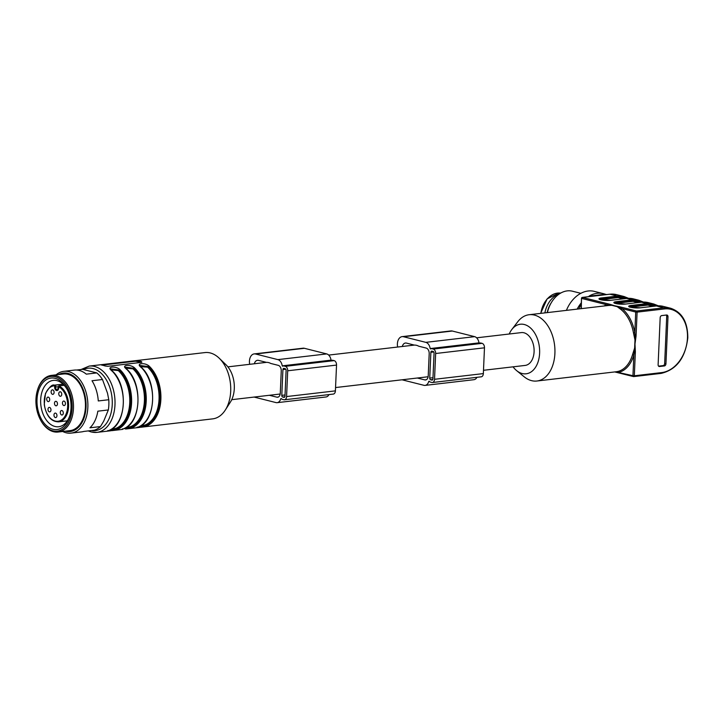 <?xml version="1.0" encoding="UTF-8"?>
<svg xmlns="http://www.w3.org/2000/svg" width="724" height="724" viewBox="0 0 724 724"><rect width="100%" height="100%" fill="white"/><g stroke="black" fill="none" stroke-linecap="round" stroke-linejoin="round"><path stroke-width="1.09" d="M661.727 315.583L666.605 315.012A1.946 1.43 -75.9 0 1 666.994 315.04A1.946 1.43 -75.9 0 1 667.99 316.75L665.935 363.855A1.946 1.43 -75.9 0 1 664.379 365.937L659.501 366.507A1.946 1.43 -75.9 0 1 659.111 366.48A1.946 1.43 -75.9 0 1 658.116 364.769L660.179 317.664A1.946 1.43 -75.9 0 1 661.727 315.583M633.482 332.94L634.83 332.687L635.726 312.053L621.943 308.578A34.345 22.372 83.3 0 1 634.83 332.687L635.12 336.09L636.052 336.099L634.975 344.036L635.364 351.81L634.432 351.801L633.853 355.068L632.532 354.688L634.64 348.027L634.984 339.963L633.482 332.94A33.367 21.738 -96.7 0 0 620.966 309.51L617.201 306.668L621.943 308.578A0.968 0.615 -51.5 0 1 620.966 309.51M634.64 348.027L634.432 351.801M635.364 351.81L634.324 375.774L632.948 375.702L633.853 355.068A34.345 22.372 83.3 0 1 619.165 372.236A0.968 0.733 75 0 0 618.26 371.367A33.367 21.738 -96.7 0 0 632.532 354.688M635.12 336.09L634.984 339.963M658.559 366.145L663.112 365.611A1.946 1.43 104.1 0 0 664.659 363.538L666.714 316.433A1.946 1.43 104.1 0 0 666.279 315.049M513.063 366.833A24.951 16.254 -96.7 0 0 516.628 370.625L524.167 376.779A33.367 21.738 -96.7 0 0 531.579 380.652A33.367 21.738 -96.7 0 0 536.882 381.014A33.367 21.738 -96.7 0 0 554.602 345.348A33.367 21.738 -96.7 0 0 529.144 314.723A33.367 21.738 -96.7 0 0 517.741 321.782L511.832 329.501A24.951 16.254 -96.7 0 0 509.234 334.008M616.414 371.729L618.26 371.367M617.201 306.668L611.816 305.311L608.649 305.447M603.97 305.99A34.345 22.372 83.3 0 1 607.002 304.813L609.355 304.867A0.968 0.715 -75.9 0 1 610.006 304.333L614.414 305.718M516.628 370.625A24.951 16.254 -96.7 0 0 522.176 373.521A24.951 16.254 -96.7 0 0 538.638 342.841A24.951 16.254 -96.7 0 0 511.832 329.501M483.496 370.29L525.162 365.421A16.525 10.77 -96.7 0 0 534.095 349.755A16.525 10.77 -96.7 0 0 523.95 332.778A16.525 10.77 -96.7 0 0 521.325 332.597L476.627 337.818M269.364 395.286L276.876 397.177A4.86 3.167 -96.7 0 0 277.645 397.232A4.86 3.167 -96.7 0 0 280.26 393.467A12.154 7.919 -96.7 0 0 280.297 392.815L281.238 371.322A12.154 7.919 -96.7 0 0 281.256 370.67A4.86 3.167 -96.7 0 0 278.269 365.349L270.713 363.448A16.525 10.77 -96.7 0 0 268.586 362.588A16.525 10.77 -96.7 0 0 266.441 362.371L258.495 360.371A6.317 4.118 -96.7 0 0 257.491 360.299A6.317 4.118 -96.7 0 0 254.332 363.765M402.282 346.497A6.317 4.118 83.3 0 1 405.431 343.031A6.317 4.118 83.3 0 1 406.436 343.095L414.381 345.104A16.525 10.77 83.3 0 1 416.535 345.321A16.525 10.77 83.3 0 1 418.653 346.181L426.21 348.081A4.86 3.167 83.3 0 1 429.196 353.393A12.154 7.919 83.3 0 1 429.178 354.045L428.237 375.548A12.154 7.919 83.3 0 1 428.201 376.19A4.86 3.167 83.3 0 1 425.594 379.955A4.86 3.167 83.3 0 1 424.816 379.91L417.314 378.019M140.918 427.241L212.675 418.87A33.367 21.738 -96.7 0 0 225.273 410.092L230.404 402.091A23.973 15.62 -96.7 0 0 226.051 364.815L219.218 358.217A33.367 21.738 -96.7 0 0 204.928 352.579L128.745 361.466M225.273 410.092A33.367 21.738 -96.7 0 0 219.218 358.217M104.998 365.955L107.731 366.308L141.424 362.371L141.614 361.674A33.367 21.738 -96.7 0 0 138.221 360.814L101.595 365.095A33.367 21.738 83.3 0 1 104.998 365.955M141.424 362.371L141.614 361.674L141.832 362.281M132.754 361.005L129.506 361.376M118.112 362.715L114.102 363.177M103.46 364.425L99.45 364.887M103.188 364.453L100.22 364.796M111.659 370.833L111.369 370.344C106.491 366.742 115.324 365.711 119.668 369.376A33.367 21.738 83.3 0 1 131.578 402.806A33.367 21.738 83.3 0 1 117.044 429.576L107.876 431.106L108.736 430.545A0.652 0.489 69 0 0 108.917 430.481M126.311 369.122L126.012 368.634C121.143 365.032 129.967 364 134.32 367.665A33.367 21.738 83.3 0 1 146.221 401.096A33.367 21.738 83.3 0 1 131.687 427.866L125.505 429.042M122.51 429.395L123.388 428.834A0.652 0.489 69 0 0 123.478 428.816C141.28 423.667 143.234 382.697 126.266 368.697L125.171 367.177M146.338 426.155L137.171 427.685L138.04 427.124A0.652 0.489 69 0 0 138.121 427.106C155.932 421.956 157.877 380.987 140.909 366.987L140.664 366.923C135.786 363.321 144.619 362.29 148.963 365.955A33.367 21.738 83.3 0 1 160.873 399.386A33.367 21.738 83.3 0 1 146.338 426.155A0.652 0.489 -111 0 1 145.705 425.585L139.261 426.617M101.849 365.131L135.451 361.204L141.596 362.217M139.841 365.593L148.284 366.552L148.963 365.955M138.248 427.06L145.705 425.585A0.652 0.489 69 0 0 145.072 425.015A32.073 20.896 -96.7 0 0 159.045 399.286A32.073 20.896 -96.7 0 0 147.596 367.149L148.284 366.552L139.832 365.457M140.954 367.412L139.822 365.466M147.596 367.149L140.384 366.652M140.483 425.965L145.072 425.015M131.687 427.866A0.652 0.489 -111 0 1 131.053 427.296L124.609 428.327M125.189 367.303L133.632 368.263L134.32 367.665M123.596 428.771L131.053 427.296A0.652 0.489 69 0 0 130.429 426.726A32.073 20.896 -96.7 0 0 144.402 400.996A32.073 20.896 -96.7 0 0 132.954 368.86L133.632 368.263L125.189 367.168M132.954 368.86L125.705 368.127M125.84 427.676L130.429 426.726M117.044 429.576A0.652 0.489 -111 0 1 116.41 429.006L109.967 430.038M108.953 430.481L116.41 429.006A0.652 0.489 69 0 0 115.777 428.436A32.073 20.896 -96.7 0 0 129.75 402.707A32.073 20.896 -96.7 0 0 118.302 370.57L118.989 369.973L110.537 368.869L118.989 369.973L119.668 369.376M118.302 370.57L111.053 369.837M111.188 429.386L115.777 428.436M397.639 347.04A8.751 5.702 83.3 0 1 402.119 336.633A8.751 5.702 83.3 0 1 403.503 336.732L425.821 342.352A7.294 4.751 83.3 0 1 430.174 348.57L430.635 348.959A3.891 2.534 83.3 0 1 431.368 348.687A3.891 2.534 83.3 0 1 431.993 348.733L433.269 349.049A3.891 2.534 83.3 0 1 435.649 353.511L434.527 379.295A3.891 2.534 83.3 0 1 432.427 382.516A3.891 2.534 83.3 0 1 431.803 382.471L430.536 382.145A3.891 2.534 83.3 0 1 429.223 381.249L428.744 381.403A7.294 4.751 83.3 0 1 425.106 385.394A7.294 4.751 83.3 0 1 423.947 385.313L402.037 379.801M430.635 379.765L431.911 380.082A1.457 0.95 -96.7 0 0 432.147 380.1A1.457 0.95 -96.7 0 0 432.934 378.887L434.056 353.113A1.457 0.95 -96.7 0 0 433.16 351.439L431.884 351.122A1.457 0.95 -96.7 0 0 431.658 351.104A1.457 0.95 -96.7 0 0 430.871 352.307L429.739 378.091A1.457 0.95 -96.7 0 0 430.635 379.765L432.798 379.512M476.953 377.313A7.294 4.751 83.3 0 1 473.93 379.693L425.106 385.394M431.368 348.687L480.202 342.986A3.891 2.534 83.3 0 1 480.817 343.031L482.094 343.348A3.891 2.534 83.3 0 1 484.474 347.81L483.351 373.593A3.891 2.534 83.3 0 1 481.252 376.815L432.427 382.516M402.119 336.633L450.943 330.931A8.751 5.702 83.3 0 1 452.328 331.031L474.645 336.651A7.294 4.751 83.3 0 1 478.998 342.868L479.089 343.122M331.139 360.389L331.058 360.145A7.294 4.751 -96.7 0 0 326.705 353.918L304.388 348.298A8.751 5.702 -96.7 0 0 302.994 348.208L254.169 353.909A8.751 5.702 -96.7 0 0 249.689 364.308M254.097 397.069L275.998 402.589A7.294 4.751 -96.7 0 0 277.156 402.671A7.294 4.751 -96.7 0 0 280.794 398.671L281.283 398.526A3.891 2.534 -96.7 0 0 282.586 399.422L283.862 399.738A3.891 2.534 -96.7 0 0 284.478 399.784L333.302 394.082A3.891 2.534 -96.7 0 0 335.402 390.87L336.533 365.086A3.891 2.534 -96.7 0 0 334.144 360.624L332.868 360.299A3.891 2.534 -96.7 0 0 332.253 360.262L283.428 365.964A3.891 2.534 -96.7 0 0 282.686 366.226L282.233 365.846A7.294 4.751 -96.7 0 0 277.88 359.62L255.563 354A8.751 5.702 -96.7 0 0 254.169 353.909M277.156 402.671L325.99 396.969A7.294 4.751 -96.7 0 0 329.013 394.589M282.921 369.584A1.457 0.95 83.3 0 1 283.708 368.371A1.457 0.95 83.3 0 1 283.944 368.389L285.22 368.715A1.457 0.95 83.3 0 1 286.107 370.38L284.984 396.164A1.457 0.95 83.3 0 1 284.197 397.367A1.457 0.95 83.3 0 1 283.962 397.358L282.695 397.033A1.457 0.95 83.3 0 1 281.799 395.358L282.921 369.584L285.844 369.24M284.478 399.784A3.891 2.534 -96.7 0 0 286.577 396.562L287.709 370.788A3.891 2.534 -96.7 0 0 285.319 366.326L284.043 366A3.891 2.534 -96.7 0 0 283.428 365.964M609.355 304.867L611.816 305.311M600.866 299.763A0.652 0.48 104.1 0 0 600.694 299.736A7.059 1.285 -177.5 0 1 601.382 297.953L617.301 296.089L609.861 294.216L582.512 297.41A0.968 0.715 104.1 0 0 581.743 298.451L607.002 304.813A0.968 0.733 -105 0 1 606.812 305.655M633.943 376.534L660.985 373.376A0.968 0.633 -96.7 0 0 661.673 372.589L634.324 375.774A0.968 0.633 83.3 0 1 633.645 376.571A0.968 0.715 104.1 0 1 632.948 375.702L615.481 371.837M614.441 305.718L620.495 306.976A0.968 0.715 104.1 0 0 619.844 307.51M617.02 372.154A0.968 0.715 104.1 0 0 617.635 372.543M617.264 372.453L614.812 371.919M76.626 370.036L82.59 369.34L96.799 372.914A31.105 20.263 -96.7 0 1 102.491 379.521L91.993 380.743A31.105 20.263 -96.7 0 1 98.283 400.951L108.781 399.729L107.505 393.186L102.491 379.521M100.437 426.581L89.939 427.803A31.105 20.263 -96.7 0 0 97.84 411.178L108.338 409.956L103.695 421.178L100.437 426.581A31.105 20.263 -96.7 0 1 94.292 430.201L83.794 431.432A31.105 20.263 -96.7 0 1 81.55 431.893L71.052 433.115A31.105 20.263 83.3 0 1 62.707 431.486M56.101 374.842A31.105 20.263 83.3 0 1 63.839 371.331A31.105 20.263 83.3 0 1 87.342 412.409A31.105 20.263 83.3 0 1 71.052 433.115M108.338 409.956A31.105 20.263 -96.7 0 0 108.781 399.729M63.839 371.331L74.337 370.1A31.105 20.263 -96.7 0 1 86.301 374.145L96.799 372.914M65.332 431.178A29.422 19.168 -96.7 0 0 85.758 400.082A29.422 19.168 -96.7 0 0 58.716 374.534M58.056 432.029L70.02 430.626A28.508 18.58 -96.7 0 0 85.423 407.024A28.508 18.58 -96.7 0 0 63.413 373.991L51.449 375.385A28.508 18.58 83.3 0 1 73.459 408.417A28.508 18.58 83.3 0 1 58.056 432.029A28.508 18.58 83.3 0 1 40.598 420.065L40.354 419.594A27.539 17.946 -96.7 0 0 59.802 430.545A27.539 17.946 -96.7 0 0 72.092 408.345A27.539 17.946 -96.7 0 0 57.848 377.702A27.539 17.946 -96.7 0 0 37.078 391.566A27.539 17.946 -96.7 0 0 40.354 419.594M37.078 391.566L37.214 391.051A28.508 18.58 83.3 0 1 51.449 375.385M37.014 399.503A25.919 16.887 -96.7 0 0 50.418 428.346A25.919 16.887 -96.7 0 0 69.966 415.295A25.919 16.887 -96.7 0 0 66.889 388.924A25.919 16.887 -96.7 0 0 48.58 378.616A25.919 16.887 -96.7 0 0 37.014 399.503M67.223 389.575A23.331 15.195 -96.7 0 0 56.979 380.652A23.331 15.195 -96.7 0 0 53.268 380.39A23.331 15.195 -96.7 0 0 40.671 399.711A23.331 15.195 -96.7 0 0 58.68 426.735A23.331 15.195 -96.7 0 0 70.147 414.581M64.192 385.304L58.843 385.928A18.471 12.037 83.3 0 1 68.608 405.549A18.471 12.037 83.3 0 1 58.608 421.848L67.341 420.825M54.707 385.811A17.819 11.611 -96.7 0 0 45.784 410.716A17.819 11.611 -96.7 0 0 65.323 415.639A17.819 11.611 -96.7 0 0 58.744 386.833L58.698 388.001A3.077 2.009 83.3 0 1 56.544 390.517A3.077 2.009 83.3 0 1 54.653 386.978L54.707 385.811L55.657 385.123L63.16 384.245M58.744 386.833L58.843 385.928L58.744 386.833M60.354 391.793A2.272 1.475 -96.7 0 0 59.992 391.774A2.272 1.475 -96.7 0 0 58.789 394.191A2.272 1.475 -96.7 0 0 60.526 396.272A2.272 1.475 -96.7 0 0 61.748 394.127A2.272 1.475 -96.7 0 0 60.354 391.793M52.707 389.865A2.272 1.475 83.3 0 1 54.092 392.2A2.272 1.475 83.3 0 1 52.87 394.345A2.272 1.475 83.3 0 1 52.508 394.327A2.272 1.475 83.3 0 1 51.114 391.992A2.272 1.475 83.3 0 1 52.345 389.847A2.272 1.475 83.3 0 1 52.707 389.865M61.902 410.526A2.272 1.475 -96.7 0 0 61.54 410.499A2.272 1.475 -96.7 0 0 60.336 412.924A2.272 1.475 -96.7 0 0 62.065 415.006A2.272 1.475 -96.7 0 0 63.296 412.852A2.272 1.475 -96.7 0 0 61.902 410.526M49.576 407.422A2.272 1.475 83.3 0 1 50.97 409.748A2.272 1.475 83.3 0 1 49.739 411.902A2.272 1.475 83.3 0 1 49.377 411.875A2.272 1.475 83.3 0 1 47.992 409.549A2.272 1.475 83.3 0 1 49.214 407.395A2.272 1.475 83.3 0 1 49.576 407.422M55.558 413.114A2.272 1.475 83.3 0 1 56.952 415.44A2.272 1.475 83.3 0 1 55.721 417.594A2.272 1.475 83.3 0 1 53.992 415.513A2.272 1.475 83.3 0 1 55.196 413.087A2.272 1.475 83.3 0 1 55.558 413.114M56.074 401.331A2.272 1.475 83.3 0 1 57.468 403.666A2.272 1.475 83.3 0 1 56.237 405.811A2.272 1.475 83.3 0 1 55.875 405.793A2.272 1.475 83.3 0 1 54.49 403.458A2.272 1.475 83.3 0 1 55.712 401.313A2.272 1.475 83.3 0 1 56.074 401.331M48.309 397.123A2.272 1.475 83.3 0 1 49.694 399.458A2.272 1.475 83.3 0 1 48.472 401.603A2.272 1.475 83.3 0 1 48.11 401.585A2.272 1.475 83.3 0 1 46.716 399.25A2.272 1.475 83.3 0 1 47.947 397.105A2.272 1.475 83.3 0 1 48.309 397.123M64.038 401.087A2.272 1.475 -96.7 0 0 63.676 401.06A2.272 1.475 -96.7 0 0 62.472 403.485A2.272 1.475 -96.7 0 0 64.201 405.567A2.272 1.475 -96.7 0 0 65.422 403.422A2.272 1.475 -96.7 0 0 64.038 401.087M606.594 294.568L605.291 294.243A31.105 22.906 104.1 0 0 603.481 293.682L594.395 291.392A31.105 22.906 104.1 0 0 588.132 290.994A31.105 22.906 104.1 0 0 566.412 310.37M581.309 302.831A31.105 22.906 104.1 0 0 577.155 309.121M590.277 296.478L588.983 296.152A31.105 22.906 104.1 0 1 603.481 293.682M580.847 293.32L572.458 291.211A25.919 19.086 104.1 0 0 567.245 290.885A25.919 19.086 104.1 0 0 547.407 312.596M581.272 303.546L578.784 308.931M605.291 294.243L588.983 296.152M551.163 302.913A22.354 16.462 104.1 0 0 547.172 312.623M559.697 293.682A22.354 16.462 104.1 0 0 544.882 312.886M628.541 298.306L624.025 296.514A33.367 24.571 -75.9 0 0 617.301 296.089L617.699 296.831A32.725 24.1 -75.9 0 1 617.699 296.831A32.725 24.1 -75.9 0 1 627.418 298.36A32.716 24.091 104.1 0 0 617.699 296.831L618.097 297.582L623.111 298.84M610.531 300.324L626.55 298.442L633.373 298.867A33.367 24.571 104.1 0 0 626.658 298.451L624.55 297.98A32.073 23.621 104.1 0 0 618.097 297.582L602.178 299.437A5.765 1.05 2.5 0 0 600.739 299.727M617.699 296.84L601.78 298.695L602.178 299.437M601.382 297.953L601.78 298.695A6.416 1.167 2.5 0 0 599.635 299.329M642.306 302.107A32.716 24.091 104.1 0 0 632.577 300.587L632.179 299.836A33.367 24.571 -75.9 0 1 638.903 300.261L633.373 298.867M641.301 302.207L639.428 301.736A32.073 23.621 104.1 0 0 632.975 301.329L632.577 300.587A32.725 24.1 -75.9 0 1 642.297 302.107M632.577 300.587L616.658 302.442L617.056 303.184L632.975 301.329L637.989 302.587M617.056 303.184A5.765 1.05 2.5 0 0 615.617 303.474M615.744 303.51A0.652 0.48 104.1 0 0 615.572 303.483A7.059 1.285 -177.5 0 1 616.26 301.7L616.658 302.442A6.416 1.167 2.5 0 0 614.513 303.075M641.328 302.216L625.608 304.053A7.059 1.285 -177.5 0 1 615.653 303.51L615.572 303.483M625.409 304.08L641.428 302.189L648.251 302.614A33.367 24.571 104.1 0 0 641.536 302.198L647.057 303.591L647.455 304.333A32.725 24.1 -75.9 0 1 657.175 305.854A32.716 24.091 104.1 0 0 647.455 304.333L647.853 305.076L652.867 306.343M630.622 307.257A0.652 0.48 104.1 0 0 630.45 307.238A7.059 1.285 -177.5 0 1 631.138 305.447L647.057 303.591A33.367 24.571 -75.9 0 1 653.781 304.008L648.251 302.614M656.179 305.953L654.306 305.483A32.073 23.621 104.1 0 0 647.853 305.076L631.934 306.931A5.765 1.05 2.5 0 0 630.495 307.22M647.455 304.333L631.536 306.189L631.934 306.931M631.138 305.447L631.536 306.189A6.416 1.167 2.5 0 0 629.391 306.822M640.288 307.827L656.306 305.935L663.13 306.361A33.367 24.571 104.1 0 0 656.415 305.944L656.206 305.971M687.565 337.656L687.465 337.9A32.39 23.856 104.1 0 0 664.451 308.931L637.102 312.125L636.052 336.099M620.495 306.976L636.505 311.012L663.854 307.818A33.367 24.571 -75.9 0 1 670.569 308.234C682.017 312.098 687.764 321.945 687.8 337.782L687.465 337.9M630.776 307.311A0.652 0.48 104.1 0 0 630.667 307.266L640.487 307.8L656.415 305.944L663.854 307.818A0.968 0.633 83.3 0 1 664.451 308.931M661.673 372.589A32.39 23.856 104.1 0 0 687.465 337.918M635.726 312.053L637.102 312.125A0.968 0.633 83.3 0 0 636.505 311.012A0.968 0.715 104.1 0 0 635.726 312.053M659.501 366.507L658.75 366.317M664.379 365.937L663.112 365.611M665.935 363.855L664.659 363.538M667.99 316.75L666.714 316.433M91.649 432.011A33.367 21.738 -96.7 0 0 96.953 432.373A33.367 21.738 -96.7 0 0 114.682 396.707A33.367 21.738 -96.7 0 0 89.215 366.082L81.052 369.521M108.736 430.545A33.367 21.738 -96.7 0 0 123.279 403.775A33.367 21.738 -96.7 0 0 111.369 370.344M123.388 428.834A33.367 21.738 -96.7 0 0 137.922 402.064A33.367 21.738 -96.7 0 0 126.012 368.634M138.04 427.124A33.367 21.738 -96.7 0 0 152.574 400.354A33.367 21.738 -96.7 0 0 140.664 366.923M91.514 430.527A31.431 20.48 -96.7 0 0 111.876 396.354A31.431 20.48 -96.7 0 0 83.513 369.512M138.221 360.814L138.194 361.357M145.705 425.585A32.725 21.322 -96.7 0 0 159.959 399.34A32.725 21.322 -96.7 0 0 148.284 366.552M131.053 427.296A32.725 21.322 -96.7 0 0 145.307 401.051A32.725 21.322 -96.7 0 0 133.632 368.263M116.41 429.006A32.725 21.322 -96.7 0 0 130.664 402.761A32.725 21.322 -96.7 0 0 118.989 369.973M426.327 379.729L424.816 379.91M432.979 377.711L429.739 378.091M433.785 351.973L430.871 352.307M432.364 380.028L431.911 380.082M429.296 381.34L428.744 381.403M483.351 373.593L434.527 379.295M484.474 347.81L435.649 353.511M482.094 343.348L433.269 349.049M480.817 343.031L431.993 348.733M478.998 342.868L430.174 348.57M474.645 336.651L425.821 342.352M452.328 331.031L403.503 336.732M276.876 397.177L278.387 397.005M281.799 395.358L285.039 394.978M282.695 397.033L284.858 396.779M283.962 397.358L284.423 397.304M277.88 359.62L326.705 353.918M282.233 365.846L331.058 360.145M284.043 366L332.868 360.299M285.319 366.326L334.144 360.624M287.709 370.788L336.533 365.086M286.577 396.562L335.402 390.87M280.794 398.671L281.355 398.607M255.563 354L304.388 348.298M599.581 299.474L610.73 300.306A7.059 1.285 -177.5 0 1 600.775 299.763M616.26 301.7L632.179 299.836L626.658 298.451L610.73 300.306M614.459 303.22L625.608 304.053M629.337 306.967L630.667 307.266A0.652 0.48 104.1 0 0 630.532 307.257L630.45 307.238M640.487 307.8A7.059 1.285 -177.5 0 1 630.532 307.257M624.025 296.514L616.586 294.641A33.367 24.571 104.1 0 0 609.861 294.216A0.968 0.633 -96.7 0 0 609.708 294.206L582.358 297.401A0.968 0.633 -96.7 0 1 582.512 297.41L610.006 304.333M582.358 297.401A0.968 0.968 0 0 0 581.499 298.324L581.3 308.632M616.586 294.641L609.708 294.206A0.968 0.633 -96.7 0 0 609.563 294.252M58.608 421.848C51.096 421.739 46.309 415.992 44.255 404.607L45.449 393.566C49.359 386.978 52.318 384.173 54.318 385.159A18.471 12.037 83.3 0 1 55.657 385.123L55.567 387.032L54.653 386.978M58.59 386.679L55.567 387.032A2.434 1.584 -96.7 0 0 57.449 389.847L58.599 386.399M560.792 293.03L559.109 293.012A21.231 15.638 104.1 0 0 540.864 313.356M643.419 302.062L638.903 300.261M658.297 305.809L653.781 304.008M608.812 305.428L529.144 314.723M616.549 371.72L536.882 381.014M231.725 399.684L280.188 394.019M335.547 387.557L428.128 376.752M227.897 366.86L266.396 362.362M328.687 355.086L414.345 345.086M129.415 361.394L114.854 363.086M114.772 363.104L103.197 364.453M100.12 364.815L89.215 366.082M136.899 427.712L126.266 428.952M122.247 429.423L111.614 430.662M107.605 431.133L96.953 432.373L91.26 431.984L88.219 430.916M137.135 427.106L136.845 427.603L138.121 427.106M140.148 427.332L137.162 427.685M122.483 428.816L122.193 429.314L123.478 428.816M107.831 430.527L107.55 431.024L108.826 430.527C126.637 425.377 128.582 384.408 111.614 370.407L110.528 368.887M110.853 430.753L107.867 431.106M614.73 371.928L633.446 376.561A0.968 0.968 0 0 0 633.799 376.58L661.148 373.394C676.56 369.683 685.447 357.819 687.8 337.8M670.569 308.234L663.13 306.361M581.055 308.668L581.499 298.324M54.318 385.159L63.06 384.145M559.109 293.012L547.145 298.858L540.647 313.383"/></g></svg>
